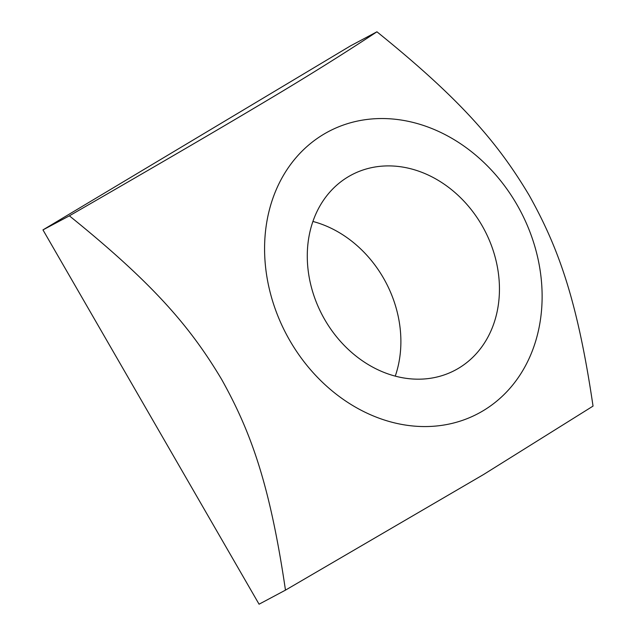 <?xml version="1.0" encoding="UTF-8"?>
<svg xmlns="http://www.w3.org/2000/svg" width="636" height="636" viewBox="0 0 636 636"><rect width="100%" height="100%" fill="white"/><g stroke="black" fill="none" stroke-linecap="round" stroke-linejoin="round"><path stroke-width="0.95" d="M395.258 376.122A110.529 91.592 62 0 0 383.421 277.98A110.529 91.592 62 0 0 312.904 221.455M324.734 319.59A110.529 91.592 -118 0 1 351.414 174.987A110.529 91.592 -118 0 1 481.993 225.494A110.529 91.592 -118 0 1 455.312 370.096A110.529 91.592 -118 0 1 324.734 319.59M483.487 474.567L285.477 590.136C269.982 485.149 251.292 432.496 221.654 379.43C190.49 327.19 153.888 284.061 69.372 215.835C175.051 154.874 223.355 126.556 267.382 100.265C306.822 76.805 343.337 53.981 376.933 31.8C461.45 100.035 498.052 143.156 529.216 195.395C558.845 248.461 577.544 301.114 593.038 406.102L483.487 474.567M483.153 410.745A159.628 132.288 62 0 0 461.815 144.595A159.628 132.288 62 0 0 265.125 262.286A159.628 132.288 62 0 0 483.153 410.745M285.477 590.136L259.067 604.2L42.962 229.898L350.523 45.864L376.933 31.8M42.962 229.898L69.372 215.835"/></g></svg>
